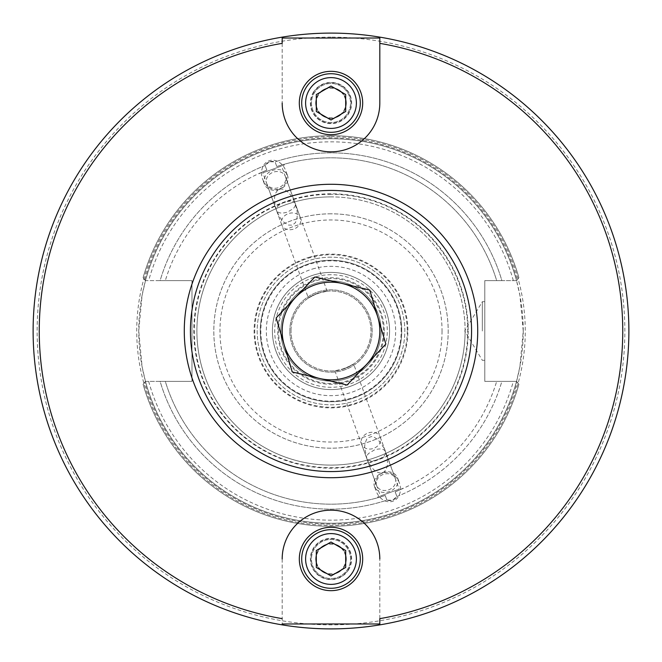 <?xml version="1.0" encoding="UTF-8"?>
<svg xmlns="http://www.w3.org/2000/svg" width="662" height="662" viewBox="0 0 662 662"><rect width="100%" height="100%" fill="white"/><g stroke="black" fill="none" stroke-linecap="round" stroke-linejoin="round"><path stroke-width="0.5" stroke-dasharray="3.31 2.48" d="M282.186 43.361L282.186 103.015L282.186 38.024L379.814 38.024L379.814 103.015A48.814 48.814 0 0 1 331 151.83A48.814 48.814 0 0 1 282.186 103.015A48.814 48.814 0 0 0 331 151.83A48.814 48.814 0 0 0 379.814 103.015A48.814 48.814 0 0 1 331 151.83A48.814 48.814 0 0 1 282.186 103.015M315.683 103.015A15.317 15.317 0 0 0 338.654 116.28A15.317 15.317 0 0 0 338.654 89.751A15.317 15.317 0 0 0 315.683 103.015A15.317 15.317 0 0 0 338.654 116.28A15.317 15.317 0 0 0 338.654 89.751A15.317 15.317 0 0 0 315.683 103.015M379.814 618.639L379.814 558.985L379.814 623.976L282.186 623.976L282.186 558.985A48.814 48.814 0 0 1 331 510.17A48.814 48.814 0 0 1 379.814 558.985A48.814 48.814 0 0 0 331 510.17A48.814 48.814 0 0 0 282.186 558.985A48.814 48.814 0 0 1 331 510.17A48.814 48.814 0 0 1 379.814 558.985M346.317 558.985A15.317 15.317 0 0 0 323.346 545.72A15.317 15.317 0 0 0 323.346 572.249A15.317 15.317 0 0 0 346.317 558.985A15.317 15.317 0 0 1 323.346 572.249A15.317 15.317 0 0 1 323.346 545.72A15.317 15.317 0 0 1 346.317 558.985M291.015 331A39.985 39.985 0 0 1 331 291.015A39.985 39.985 0 0 1 370.985 331A39.985 39.985 0 0 1 331 370.985A39.985 39.985 0 0 1 291.015 331A39.985 39.985 0 0 0 350.992 365.631A39.985 39.985 0 0 0 350.992 296.369A39.985 39.985 0 0 0 291.015 331M317.321 293.423L327.127 291.206C322.336 290.006 294.474 304.669 317.321 293.423L308.384 298.024L276.542 210.549L279.728 217.119L283.841 222.2L288.26 225.03L292.331 225.188L295.442 222.639L297.13 217.781L297.139 211.327L295.285 203.722L295.202 205.998L293.556 208.431L287.689 212.014C281.904 213.785 278.189 213.296 276.542 210.549C273.141 199.428 274.085 192.294 279.364 189.133C285.438 188.157 290.75 193.023 295.285 203.722C293.456 197.293 273.811 204.442 276.542 210.549L262.822 172.84L281.565 166.013L262.822 172.84M344.679 368.577L334.873 370.794C339.664 371.994 367.526 357.331 344.679 368.577L353.616 363.976L385.458 451.451C388.189 457.558 368.544 464.707 366.715 458.278C371.25 468.977 376.562 473.843 382.636 472.867C387.915 469.706 388.859 462.572 385.458 451.451C383.811 448.704 380.096 448.215 374.311 449.986L368.444 453.569L366.798 456.002L366.715 458.278L364.646 447.305L364.87 444.219L366.558 439.361L367.956 437.764L371.622 436.548L373.74 436.97L378.159 439.8L384.01 448.042L399.178 489.16L380.435 495.987L399.178 489.16M384.283 331A53.283 53.283 0 0 0 304.355 284.859A53.283 53.283 0 0 0 304.355 377.141A53.283 53.283 0 0 0 384.283 331A53.283 53.283 0 0 1 304.355 377.141A53.283 53.283 0 0 1 304.355 284.859A53.283 53.283 0 0 1 384.283 331M523.245 331A192.245 192.245 0 0 0 331 138.755A192.245 192.245 0 0 0 138.755 331A192.245 192.245 0 0 0 331 523.245A192.245 192.245 0 0 0 523.245 331M145.475 280.614L142.09 295.368L138.755 331L142.09 366.632L145.475 381.386L143.108 384.349A195.323 195.323 0 0 0 518.892 384.349L516.526 381.386L519.91 366.632L523.245 331L519.91 295.368L516.526 280.614L518.892 277.651A195.323 195.323 0 0 0 143.108 277.651L145.475 280.614A192.245 192.245 0 0 1 516.526 280.614L484.791 280.614L484.791 381.386L516.526 381.386A192.245 192.245 0 0 1 145.475 381.386L191.972 381.386L191.972 280.614L145.475 280.614A192.245 192.245 0 0 1 516.526 280.614M144.779 279.844L143.108 277.651L144.779 279.844A193.122 193.122 0 0 1 517.221 279.844M517.221 382.156L516.633 381.386L501.879 381.386L516.633 381.386L518.892 384.349L517.221 382.156A193.122 193.122 0 0 1 144.779 382.156M331 213.809A117.191 117.191 0 0 0 229.507 389.595A117.191 117.191 0 0 0 432.493 389.595A117.191 117.191 0 0 0 331 213.809A117.191 117.191 0 0 0 213.809 331A117.191 117.191 0 0 0 331 448.191A117.191 117.191 0 0 0 448.191 331A117.191 117.191 0 0 0 331 213.809M628.9 331A297.9 297.9 0 0 1 331 628.9A297.9 297.9 0 0 1 33.1 331A297.9 297.9 0 0 1 331 33.1A297.9 297.9 0 0 1 628.9 331A297.9 297.9 0 0 1 331 628.9A297.9 297.9 0 0 1 33.1 331A297.9 297.9 0 0 1 331 33.1A297.9 297.9 0 0 1 628.9 331M331 257.179A73.821 73.821 0 0 0 267.067 367.915A73.821 73.821 0 0 0 394.933 367.915A73.821 73.821 0 0 0 331 257.179A73.821 73.821 0 0 0 267.067 367.915A73.821 73.821 0 0 0 394.933 367.915A73.821 73.821 0 0 0 331 257.179M269.393 161.743L265.114 165.483L266.819 170.159C257.609 174.04 257.609 174.04 266.819 170.159C257.609 174.04 257.609 174.04 266.819 170.159L265.114 165.483C267.522 161.776 270.849 160.56 275.078 161.851L276.782 166.534C286.332 163.58 286.332 163.58 276.782 166.534C286.332 163.58 286.332 163.58 276.782 166.534L275.078 161.851L269.393 161.743M272.19 169.431L284.329 165.012L272.19 169.431M300.788 221.34A9.971 8.167 -20 0 1 291.876 229.557A9.971 8.167 -20 0 1 281.714 224.749A9.971 8.167 -20 0 1 288.293 213.66A9.971 8.167 -20 0 1 300.457 217.93A9.971 8.167 -20 0 1 300.788 221.34M285.703 179.89A9.971 8.167 -20 0 1 276.79 188.107A9.971 8.167 -20 0 1 266.629 183.3A9.971 8.167 -20 0 1 273.207 172.219A9.971 8.167 -20 0 1 285.372 176.481A9.971 8.167 -20 0 1 285.703 179.89M279.447 189.365A12.305 10.079 -20 0 1 264.436 184.102A12.305 10.079 -20 0 1 272.554 170.424A12.305 10.079 -20 0 1 287.565 175.687A12.305 10.079 -20 0 1 279.447 189.365M279.331 189.034A15.019 12.305 -110 0 0 285.752 170.713A15.019 12.305 -110 0 0 269.053 160.808A15.019 12.305 -110 0 0 262.632 179.129A15.019 12.305 -110 0 0 279.331 189.034M265.114 165.483A178.152 178.152 0 0 0 160.121 280.614L145.367 280.614L143.108 277.651A195.323 195.323 0 0 1 518.892 277.651A195.323 195.323 0 0 0 143.108 277.651A195.323 195.323 0 0 1 518.892 277.651L516.633 280.614L518.892 277.651L516.633 280.614L501.879 280.614A178.152 178.152 0 0 0 275.078 161.851A178.152 178.152 0 0 1 501.879 280.614L484.791 280.614L484.791 381.386L516.633 381.386L518.892 384.349A195.323 195.323 0 0 1 143.108 384.349A195.323 195.323 0 0 0 518.892 384.349A195.323 195.323 0 0 1 143.108 384.349L145.367 381.386L143.108 384.349L145.367 381.386L160.121 381.386A178.152 178.152 0 0 0 386.922 500.149L385.218 495.466C375.668 498.42 375.668 498.42 385.218 495.466C375.668 498.42 375.668 498.42 385.218 495.466L386.922 500.149L392.607 500.257L396.886 496.517L395.181 491.841C404.391 487.96 404.391 487.96 395.181 491.841C404.391 487.96 404.391 487.96 395.181 491.841L396.886 496.517C394.478 500.224 391.151 501.44 386.922 500.149A178.152 178.152 0 0 1 160.121 381.386L191.972 381.386L191.972 280.614L160.121 280.614A178.152 178.152 0 0 1 265.114 165.483M266.819 170.159A173.171 173.171 0 0 0 165.318 280.614A173.171 173.171 0 0 1 266.819 170.159M376.297 482.11A9.971 8.167 -20 0 0 376.628 485.519A9.971 8.167 -20 0 0 388.793 489.781A9.971 8.167 -20 0 0 395.371 478.7A9.971 8.167 -20 0 0 385.21 473.893A9.971 8.167 -20 0 0 376.297 482.11M389.81 492.569L377.671 496.988L389.81 492.569M396.886 496.517A178.152 178.152 0 0 0 501.879 381.386L496.682 381.386L501.879 381.386A178.152 178.152 0 0 1 396.886 496.517M395.181 491.841A173.171 173.171 0 0 0 496.682 381.386A173.171 173.171 0 0 1 395.181 491.841M361.212 440.66A9.971 8.167 160 0 1 370.124 432.443A9.971 8.167 160 0 1 380.286 437.251A9.971 8.167 160 0 1 373.707 448.339A9.971 8.167 160 0 1 361.543 444.07A9.971 8.167 160 0 1 361.212 440.66M382.553 472.635A12.305 10.079 160 0 1 397.564 477.898A12.305 10.079 160 0 1 389.446 491.576A12.305 10.079 160 0 1 374.435 486.313A12.305 10.079 160 0 1 382.553 472.635M382.669 472.966A15.019 12.305 70 0 0 376.248 491.287A15.019 12.305 70 0 0 392.947 501.192A15.019 12.305 70 0 0 399.368 482.871A15.019 12.305 70 0 0 382.669 472.966M289.824 331A41.176 41.176 0 0 1 351.588 295.343A41.176 41.176 0 0 1 351.588 366.657A41.176 41.176 0 0 1 289.824 331A41.176 41.176 0 0 0 351.588 366.657A41.176 41.176 0 0 0 351.588 295.343A41.176 41.176 0 0 0 289.824 331M465.113 331A134.113 134.113 0 0 0 331 196.887A134.113 134.113 0 0 0 196.887 331A134.113 134.113 0 0 0 331 465.113A134.113 134.113 0 0 0 465.113 331M331 196.887A134.113 134.113 0 0 0 214.86 398.052A134.113 134.113 0 0 0 447.14 398.052A134.113 134.113 0 0 0 331 196.887M496.682 280.614L501.879 280.614L496.682 280.614A173.171 173.171 0 0 0 276.782 166.534A173.171 173.171 0 0 1 496.682 280.614M165.318 381.386L160.121 381.386L165.318 381.386A173.171 173.171 0 0 0 385.218 495.466A173.171 173.171 0 0 1 165.318 381.386M331 274.713A56.287 56.287 0 0 0 282.252 359.143A56.287 56.287 0 0 0 379.748 359.143A56.287 56.287 0 0 0 331 274.713M331 194.28A136.72 136.72 0 0 0 212.593 399.36A136.72 136.72 0 0 0 449.407 399.36A136.72 136.72 0 0 0 331 194.28M482.333 331L482.333 301.698L482.333 331M484.791 331L484.791 360.302L484.791 331M331 280.862A50.138 50.138 0 0 0 287.581 356.065A50.138 50.138 0 0 0 374.419 356.065A50.138 50.138 0 0 0 331 280.862A50.138 50.138 0 0 0 287.581 356.065A50.138 50.138 0 0 0 374.419 356.065A50.138 50.138 0 0 0 331 280.862M321.26 575.915A19.529 19.529 0 0 0 347.931 568.724A19.529 19.529 0 0 0 340.74 542.054A19.529 19.529 0 0 0 314.069 549.245A19.529 19.529 0 0 0 321.26 575.915A19.529 19.529 0 0 1 314.069 549.245A19.529 19.529 0 0 1 340.74 542.054A19.529 19.529 0 0 1 347.931 568.724A19.529 19.529 0 0 1 321.26 575.915M316.386 584.381A29.302 29.302 0 0 1 316.32 533.63A29.302 29.302 0 0 1 360.302 558.943A29.302 29.302 0 0 1 316.386 584.381M338.423 546.084A14.887 14.887 0 0 0 316.113 559.009A14.887 14.887 0 0 0 338.456 571.86A14.887 14.887 0 0 0 338.423 546.084M316.304 550.527L316.32 567.483L331.025 575.948L345.696 567.442L345.68 550.486L330.975 542.021L316.304 550.527M362.685 558.985A31.685 31.685 0 0 0 315.162 531.545A31.685 31.685 0 0 0 315.162 586.424A31.685 31.685 0 0 0 362.685 558.985M351.299 558.985A20.299 20.299 0 0 0 320.847 541.4A20.299 20.299 0 0 0 320.847 576.569A20.299 20.299 0 0 0 351.299 558.985A20.299 20.299 0 0 0 320.847 541.4A20.299 20.299 0 0 0 320.847 576.569A20.299 20.299 0 0 0 351.299 558.985M282.186 558.985L282.186 623.976M340.74 86.085A19.529 19.529 0 0 0 314.069 93.276A19.529 19.529 0 0 0 321.26 119.946A19.529 19.529 0 0 0 347.931 112.755A19.529 19.529 0 0 0 340.74 86.085A19.529 19.529 0 0 1 347.931 112.755A19.529 19.529 0 0 1 321.26 119.946A19.529 19.529 0 0 1 314.069 93.276A19.529 19.529 0 0 1 340.74 86.085M345.614 77.62A29.302 29.302 0 0 1 345.68 128.37A29.302 29.302 0 0 1 301.698 103.057A29.302 29.302 0 0 1 345.614 77.62M323.577 115.916A14.887 14.887 0 0 0 345.887 102.991A14.887 14.887 0 0 0 323.544 90.14A14.887 14.887 0 0 0 323.577 115.916M345.696 111.473L345.68 94.517L330.975 86.052L316.304 94.558L316.32 111.514L331.025 119.979L345.696 111.473M299.315 103.015A31.685 31.685 0 0 0 346.838 130.455A31.685 31.685 0 0 0 346.838 75.576A31.685 31.685 0 0 0 299.315 103.015M310.701 103.015A20.299 20.299 0 0 0 341.153 120.6A20.299 20.299 0 0 0 341.153 85.431A20.299 20.299 0 0 0 310.701 103.015A20.299 20.299 0 0 0 341.153 120.6A20.299 20.299 0 0 0 341.153 85.431A20.299 20.299 0 0 0 310.701 103.015M379.814 103.015L379.814 38.024M366.475 364.555A48.831 48.831 0 0 0 342.32 283.502A48.831 48.831 0 0 0 284.205 344.943L276.153 317.934L314.897 276.964L369.744 290.039L385.847 344.066L347.103 385.036L292.256 371.961L284.205 344.943M280.738 345.978A52.447 52.447 0 0 0 369.106 367.038A52.447 52.447 0 0 0 343.156 279.985A52.447 52.447 0 0 0 280.738 345.978M274.846 347.74A58.595 58.595 0 0 1 314.26 274.846A58.595 58.595 0 0 1 387.154 314.26A58.595 58.595 0 0 1 347.74 387.154A58.595 58.595 0 0 1 274.846 347.74M387.154 314.26A58.595 58.595 0 0 0 288.425 290.734A58.595 58.595 0 0 0 317.421 387.998A58.595 58.595 0 0 0 387.154 314.26A58.595 58.595 0 0 0 288.425 290.734A58.595 58.595 0 0 0 317.421 387.998A58.595 58.595 0 0 0 387.154 314.26M310.792 263.203A70.743 70.743 0 0 1 398.797 310.792A70.743 70.743 0 0 1 351.208 398.797A70.743 70.743 0 0 1 263.203 351.208A70.743 70.743 0 0 1 310.792 263.203A70.743 70.743 0 0 0 263.203 351.208A70.743 70.743 0 0 0 351.208 398.797A70.743 70.743 0 0 0 398.797 310.792A70.743 70.743 0 0 0 310.792 263.203A70.743 70.743 0 0 0 263.203 351.208A70.743 70.743 0 0 0 351.208 398.797A70.743 70.743 0 0 0 398.797 310.792A70.743 70.743 0 0 0 310.792 263.203M289.095 190.391A146.724 146.724 0 0 1 471.609 289.095A146.724 146.724 0 0 1 372.905 471.609A146.724 146.724 0 0 1 190.391 372.905A146.724 146.724 0 0 1 289.095 190.391M331 136.736A194.264 194.264 0 0 1 525.264 331A194.264 194.264 0 0 1 331 525.264A194.264 194.264 0 0 1 136.736 331A194.264 194.264 0 0 1 331 136.736M516.526 381.386A192.245 192.245 0 0 1 145.475 381.386M331 37.146A293.854 293.854 0 0 0 37.146 331A293.854 293.854 0 0 0 331 624.854A293.854 293.854 0 0 0 624.854 331A293.854 293.854 0 0 0 331 37.146M442.042 331A111.042 111.042 0 0 1 275.483 427.164A111.042 111.042 0 0 1 275.483 234.836A111.042 111.042 0 0 1 442.042 331M468.183 331A137.183 137.183 0 0 1 262.409 449.804A137.183 137.183 0 0 1 262.409 212.196A137.183 137.183 0 0 1 468.183 331M513.331 280.614A189.166 189.166 0 0 0 148.669 280.614M148.669 381.386A189.166 189.166 0 0 0 513.331 381.386M407.262 331A76.262 76.262 0 0 1 331 407.262A76.262 76.262 0 0 1 254.738 331A76.262 76.262 0 0 1 331 254.738A76.262 76.262 0 0 1 407.262 331M401.172 331A70.172 70.172 0 0 0 295.914 270.228A70.172 70.172 0 0 0 295.914 391.772A70.172 70.172 0 0 0 401.172 331M348.874 569.27A20.63 20.63 0 0 1 313.151 569.32A20.63 20.63 0 0 1 330.975 538.363A20.63 20.63 0 0 1 348.874 569.27M313.126 92.73A20.63 20.63 0 0 1 348.849 92.68A20.63 20.63 0 0 1 331.025 123.637A20.63 20.63 0 0 1 313.126 92.73M312.53 269.02A64.669 64.669 0 0 1 392.98 312.53A64.669 64.669 0 0 1 349.47 392.98A64.669 64.669 0 0 1 269.02 349.47A64.669 64.669 0 0 1 312.53 269.02M309.038 257.303A76.9 76.9 0 0 1 405.806 348.824A76.9 76.9 0 0 1 278.164 386.865A76.9 76.9 0 0 1 309.038 257.303M290.85 196.291A140.567 140.567 0 0 0 234.414 433.13A140.567 140.567 0 0 0 467.736 363.587A140.567 140.567 0 0 0 290.85 196.291M327.127 291.206L281.565 166.013M284.329 165.012L284.072 164.308M260.05 173.849L259.794 173.146M300.457 217.93L285.372 176.481M281.714 224.749L266.629 183.3M287.565 175.687L285.752 170.713M264.436 184.102L262.632 179.129M334.873 370.794L380.435 495.987M361.543 444.07L376.628 485.519M380.286 437.251L395.371 478.7M377.671 496.988L377.928 497.692M401.95 488.151L402.206 488.854M374.435 486.313L376.248 491.287M397.564 477.898L399.368 482.871M484.791 301.698L482.333 301.698L464.732 331L482.333 360.302L484.791 360.302"/><path stroke-width="0.99" d="M282.186 618.639A291.752 291.752 0 0 1 282.186 43.361L282.186 37.13A297.9 297.9 0 0 1 379.814 37.13L379.814 103.015L379.814 38.024L282.186 38.024L282.186 37.13A297.9 297.9 0 0 0 282.186 624.87L282.186 623.976L379.814 623.976L379.814 624.87A297.9 297.9 0 0 1 282.186 624.87L282.186 623.976M379.814 43.361A291.752 291.752 0 0 1 379.814 618.639L379.814 624.87A297.9 297.9 0 0 0 379.814 37.13L379.814 38.024M356.396 573.598A29.302 29.302 0 0 0 345.614 533.589A29.302 29.302 0 0 0 305.604 544.371A29.302 29.302 0 0 0 316.386 584.381A29.302 29.302 0 0 0 356.396 573.598M330.975 542.021L345.68 550.486L345.696 567.442L331.025 575.948L316.32 567.483L316.304 550.527L330.975 542.021M362.685 558.985A31.685 31.685 0 0 1 315.162 586.424A31.685 31.685 0 0 1 315.162 531.545A31.685 31.685 0 0 1 362.685 558.985M379.814 558.985A48.814 48.814 0 0 0 331 510.17A48.814 48.814 0 0 0 282.186 558.985M305.604 88.402A29.302 29.302 0 0 0 316.386 128.411A29.302 29.302 0 0 0 356.396 117.629A29.302 29.302 0 0 0 345.614 77.62A29.302 29.302 0 0 0 305.604 88.402M331.025 119.979L316.32 111.514L316.304 94.558L330.975 86.052L345.68 94.517L345.696 111.473L331.025 119.979M299.315 103.015A31.685 31.685 0 0 1 346.838 75.576A31.685 31.685 0 0 1 346.838 130.455A31.685 31.685 0 0 1 299.315 103.015M282.186 103.015A48.814 48.814 0 0 0 331 151.83A48.814 48.814 0 0 0 379.814 103.015M344.943 377.795A48.831 48.831 0 0 0 366.475 364.555A48.831 48.831 0 0 1 284.205 344.943A48.831 48.831 0 0 0 344.943 377.795M284.205 344.943A48.831 48.831 0 0 1 342.32 283.502A48.831 48.831 0 0 1 366.475 364.555M369.744 290.039L385.847 344.066L347.103 385.036L292.256 371.961L276.153 317.934L314.897 276.964L369.744 290.039M289.095 190.391A146.724 146.724 0 0 0 190.391 372.905A146.724 146.724 0 0 0 372.905 471.609A146.724 146.724 0 0 0 471.609 289.095A146.724 146.724 0 0 0 289.095 190.391A146.724 146.724 0 0 0 190.391 372.905A146.724 146.724 0 0 0 372.905 471.609A146.724 146.724 0 0 0 471.609 289.095A146.724 146.724 0 0 0 289.095 190.391M379.814 624.87A297.9 297.9 0 0 0 379.814 37.13M282.186 37.13A297.9 297.9 0 0 0 282.186 624.87M353.003 571.654A25.388 25.388 0 0 1 309.03 571.711A25.388 25.388 0 0 1 330.967 533.597A25.388 25.388 0 0 1 353.003 571.654M308.997 90.346A25.388 25.388 0 0 1 352.97 90.289A25.388 25.388 0 0 1 331.033 128.403A25.388 25.388 0 0 1 308.997 90.346M290.85 196.291A140.567 140.567 0 0 1 467.736 363.587A140.567 140.567 0 0 1 234.414 433.13A140.567 140.567 0 0 1 290.85 196.291"/></g></svg>
